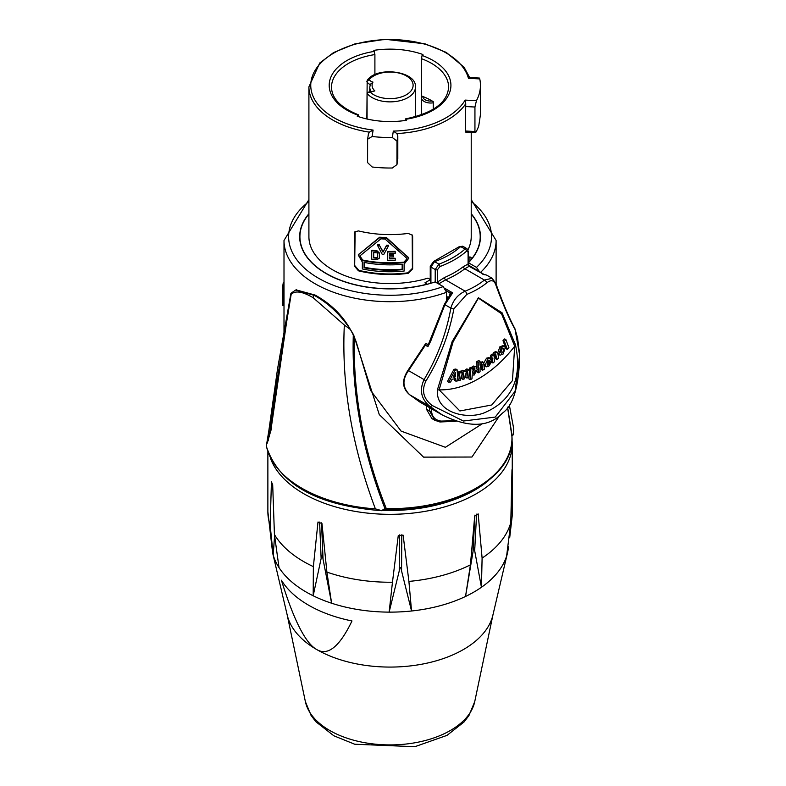<?xml version="1.0" encoding="UTF-8"?>
<svg xmlns="http://www.w3.org/2000/svg" width="786" height="786" viewBox="0 0 786 786"><rect width="100%" height="100%" fill="white"/><g stroke="black" fill="none" stroke-linecap="round" stroke-linejoin="round"><path stroke-width="1.18" d="M429.618 407.679L429.618 411.029L434.864 420.294L431.897 418.584L426.434 409.192L426.434 405.831M446.556 299.417L446.556 292.284L443.216 286.585L435.139 281.928A90.38 52.181 180 0 1 299.682 236.694A90.38 52.181 180 0 1 308.908 213.733M296.155 289.896L315.068 295.055C334.6 305.803 348.316 321.415 356.215 341.89L370.658 390.524L401.106 431.111L445.407 447.293L482.928 423.349M513.749 428.989L513.12 434.923L511.922 436.259A1.847 1.503 176.9 0 0 511.902 436.122A121.899 70.376 180 0 1 386.299 508.64L384.953 508.552L381.515 510.694C317.004 505.653 278.598 484.156 266.307 446.193L291.174 294.328C295.251 290.368 302.561 291.488 313.113 297.688L344.337 325.011L350.428 329.54C340.485 314.685 328.489 303.317 314.42 295.428L295.693 290.014L296.587 289.769M511.922 436.417A1.847 1.503 176.9 0 0 511.922 436.259C515.803 476.404 453.944 511.902 386.319 509.642L386.299 508.64C363.496 451.046 352.865 393.786 354.378 336.84L353.327 334.355C351.47 391.89 362.012 449.956 384.953 508.552M513.12 434.923L511.991 435.208L511.902 436.122L508.051 410.783M386.319 509.642L381.858 510.703L375.384 508.866A124.552 71.909 180 0 1 266.375 445.937M270.777 431.062L290.122 297.865L277.507 369.184L268.753 431.367A121.899 70.376 180 0 0 268.203 440.081M289.828 299.574L269.136 436.918M290.122 297.865L290.918 293.316L291.174 294.328M353.327 334.355L350.428 329.54M344.337 325.011C341.458 384.747 351.804 446.035 375.384 508.866M499.729 415.46L471.954 457.03L423.556 457.128L379.284 414.605L353.641 334.934M511.991 435.208L507.599 407.148M513.749 428.979L509.269 404.682M284.001 282.449L283.314 282.4L282.822 285.613L282.822 305.587L284.001 305.626M284.001 285.652L282.822 285.613M434.855 420.284L439.924 421.974A1.847 1.051 -82.7 0 0 439.914 421.974A1.847 1.051 -82.7 0 0 440.975 421.09C435.189 420.166 432.054 416.894 431.583 411.265L431.583 408.808M434.864 420.294L439.59 421.827M454.75 420.746L440.975 421.09M471.217 213.733A90.38 52.181 180 0 1 480.442 236.694A90.38 52.181 180 0 1 468.397 262.721L476.473 267.387L479.676 271.927M468.397 262.721L468.397 264.617M482.771 274.176L484.373 274.776M484.373 274.481L486.632 275.12L484.314 274.481M486.662 275.12L492.154 278.293L484.402 280.052A2.771 1.837 50.9 0 1 486.632 282.95C490.965 279.521 493.991 280.091 495.73 284.67C502.539 303.534 508.994 318.477 515.085 329.501L519.615 354.918L515.095 391.261L495.249 417.081L463.435 421.021L432.094 405.448C423.349 398.62 421.316 390.445 425.992 380.935C439.806 358.416 449.111 334.384 453.886 308.829L466.737 294.436A2.771 1.307 -112.3 0 0 465.145 291.164C457.933 294.495 453.168 300.144 450.859 308.122C446.34 333.451 437.409 357.276 424.076 379.599L408.533 370.628A1.385 0.54 -141 0 1 408.298 369.842C401.577 379.962 402.059 388.274 409.712 394.778A1.385 0.737 -48.7 0 0 409.82 394.847C402.481 387.724 402.049 379.648 408.533 370.628L425.364 345.172A1.385 0.54 -151.6 0 1 425.039 344.484L408.298 369.842M409.712 394.778L419.783 402L409.82 394.847L430.109 406.568L442.931 415.352M428.026 344.563L427.898 346.636L429.215 344.13M428.38 344.415L444.503 304.064A1.385 0.599 -163.4 0 0 444.896 304.673L452.648 292.844L450.162 293.001A1.385 1.1 -142.6 0 1 450.201 294.504L450.103 295.261M425.039 344.484A1.385 1.385 0 0 1 426.945 343.944A1.385 0.796 -60 0 0 425.364 345.172L427.898 346.636L430.63 341.33L444.896 304.673L450.859 308.122A2.771 1.032 -168.8 0 0 453.886 308.829M450.201 294.504L452.648 292.844L445.289 288.6M446.33 290.791L450.162 293.001L449.7 294.691A1.385 0.796 180 0 1 449.906 294.838M447.971 297.246L446.556 296.42M462.689 246.205L459.112 246.765A2.309 1.592 47.5 0 1 459.112 246.765A2.309 1.592 47.5 0 1 460.665 246.588L462.689 246.205L467.002 248.681L464.998 249.093A89.457 51.65 180 0 1 438.912 264.155L435.208 269.539A1.847 1.061 -0 0 0 437.468 269.696L437.468 281.752L438.971 283.717L445.593 279.875A1.847 0.894 66.8 0 1 444.493 277.517L436.456 282.685M469.9 266.346A1.385 0.796 120 0 0 469.723 266.179A1.385 0.796 120 0 0 469.497 266.12L468.466 264.843M467.817 264.057L468.083 264.076A1.847 1.611 76.1 0 0 469.114 266.316L464.84 268.763L484.402 280.052A81.744 47.199 180 0 1 465.145 291.164L445.593 279.875A93.141 53.772 -0 0 0 464.84 268.763A1.847 1.208 52.1 0 1 463.367 266.621A91.304 52.711 180 0 1 444.493 277.517M430.925 283.245L430.925 267.063L434.579 261.65A83.463 48.182 -0 0 0 460.665 246.588L464.998 249.093A1.847 1.258 48.5 0 1 466.54 251.176L468.083 252.021L468.083 264.076L463.367 266.621M469.114 266.316L484.215 274.619M459.103 246.765L433.784 261.365A2.309 1.002 70 0 1 434.579 261.65L438.912 264.155A1.847 0.825 69.4 0 1 439.924 266.552A91.304 52.711 -0 0 0 466.54 251.176M437.468 269.696L439.924 266.552M508.925 347.707L507.383 349.406L504.376 341.35L505.909 339.64L508.925 347.707M504.376 341.35L502.991 340.662L505.997 348.719L507.383 349.406M502.991 340.662L504.524 338.953L505.909 339.64M487.634 360.735L488.204 360.322L489.54 361.059L486.976 362.896L488.116 360.283L489.089 360.096L489.54 361.059M488.627 364.871L489.619 363.053L491.348 362.14L488.735 366.305L486.121 366.875L485.247 364.851L487.88 358.897L490.287 358.337L491.338 360.99L487.055 364.085L487.536 365.077L488.627 364.871L487.291 364.134L487.9 363.476M485.021 366.256L484.274 365.5M488.98 362.7L489.619 363.053M483.93 362.759L486.544 358.161L488.941 357.601L490.287 358.337M490.444 361.639L491.348 362.14M478.183 362.326L479.951 361.285L479.991 365.126L481.995 362.798L483.665 362.503L484.323 369.214L482.575 370.265L482.525 366.256L481.425 364.684L480.02 367.966L480.069 371.758L478.301 372.8L478.183 362.326L476.886 361.57L478.645 360.538L479.951 361.285M482.211 364.547L481.425 364.684M476.994 370.894L477.004 372.043L478.301 372.8M476.955 367.514L476.886 361.57M482.575 370.265L481.258 369.518L481.199 364.842M479.961 362.601L482.349 361.757L483.665 362.503M453.669 376.121L455.644 376.789L453.119 377.192L455.438 372.692L455.644 376.789M454.406 376.003L454.347 374.804M457.128 369.823L457.894 380.827L455.89 381.161L455.742 378.656L452.068 379.235L450.643 381.996L448.659 382.301L455.143 370.137L457.128 369.823L455.89 369.037L453.925 369.351L455.143 370.137M453.925 369.351L447.44 381.515L448.659 382.301M454.514 377.87L454.652 380.385L455.89 381.161M458.739 380.65L460.016 372.426L461.677 371.906L461.5 373.036L463.819 371.061L465.518 371.749L467.768 369.784L469.556 370.56L468.653 377.457L466.884 378.046L467.68 371.827L466.992 371.611L465.243 374.834L464.624 378.783L462.836 379.353L463.544 374.853L462.954 372.908L461.166 376.091L460.537 380.08L458.739 380.65L457.845 380.09M463.475 372.908L462.954 372.908M467.788 369.027L469.556 370.56M463.769 370.314L465.518 371.749M457.727 378.39L458.778 371.65L460.016 372.426M462.836 379.353L461.579 378.577L462.404 373.212M466.884 378.046L465.617 377.27L466.412 371.061M460.91 371.434L462.571 370.285L464.261 370.982L466.501 369.017L468.279 369.793M458.778 371.65L460.429 371.13L461.677 371.906M472.445 372.878L474.066 368.693L475.383 370.442L473.771 373.615L472.396 371.739L474.076 368.683L474.911 368.654M472.484 372.859L473.771 373.615L472.907 373.645M470.175 379.667L470.893 368.742L472.563 367.966L472.484 369.125L474.665 366.807L476.296 366.738L477.181 369.567L474.105 375.079L472.219 374.843L471.954 378.842L470.175 379.667L468.888 378.901L469.242 373.694M469.468 370.285L469.615 367.976L470.893 368.742M471.738 367.475L473.378 366.04L476.296 366.738M469.615 367.976L471.276 367.2L472.563 367.966M497.931 353.916L498.697 358.131L497.037 359.546L496.418 356.087L495.013 354.859L494.089 358.504L494.64 361.58L492.969 362.994L491.751 356.215L493.303 354.899L493.48 355.901L495.347 353.002L497.204 352.334L497.931 353.916M495.878 354.594L495.013 354.859M492.134 355.174L493.991 352.285L495.848 351.617L497.204 352.334M492.969 362.994L491.623 362.258L490.405 355.488L491.957 354.181L493.303 354.899M490.405 355.488L491.751 356.215M497.037 359.546L495.681 358.829L494.974 354.899M500.721 352.216L501.655 348.837L503.069 348.355L503.669 349.279L502.745 352.668L501.321 353.15L500.721 352.216M500.78 352.413L502.234 348.395M503.138 354.014L500.034 355.233L499.051 353.749L501.262 347.491L504.376 346.331L505.29 347.628L503.138 354.014M500.034 355.233L497.852 353.513M497.695 353.042L499.896 346.793L502.991 345.634L504.376 346.331M439.119 389.866L453.119 341.743L478.428 298.13L501.537 313.781L514.702 346.233L512.452 380.601L491.751 404.986L459.889 410.97L439.119 389.866A3.684 1.297 -164.7 0 1 437.429 389.787C435.316 413.387 468.171 419.891 484.844 412.581C512.226 400.634 522.435 378.027 515.459 344.74A3.684 2.751 159.5 0 1 514.702 346.233A122.115 81.675 -69.5 0 1 439.119 389.866M515.459 344.74L502.087 312.808L478.399 297.727L452.117 341.664L437.429 389.787M495.858 283.402A2.771 1.936 161.9 0 1 495.868 283.432C502.509 302.266 508.827 317.298 514.84 328.538L517.571 337.892L519.693 355.017A2.771 0.521 177.6 0 0 519.615 354.918M432.094 405.448A2.771 1.012 129.3 0 1 430.109 406.568C421.168 399.239 419.154 390.259 424.076 379.599A2.771 0.894 -147.8 0 0 425.992 380.935M514.84 328.538A2.771 2.486 153.4 0 1 515.085 329.501M508.454 546.692A118.509 68.421 180 0 1 507.491 552.892A118.509 68.421 180 0 1 506.606 556.115L510.792 522.582L511.981 469.773L512.207 515.911L509.692 537.752M270.158 525.313L271.425 481.926L272.683 484.638L274.432 534.519L279.02 567.61A118.509 68.421 180 0 1 273.194 555.063L270.158 525.313A122.194 70.553 180 0 1 267.869 511.696L272.624 552.892A118.509 68.421 180 0 0 273.194 555.063L274.56 536.278M313.368 566.618L317.996 521.992L321.975 523.604L326.897 572.09L331.613 603.226L323.056 559.268C322.309 554.287 321.671 554.022 321.13 558.492L313.182 595.778L313.368 566.618A122.194 70.553 180 0 1 274.432 534.519M392.46 582.23L398.286 535.413L403.13 535.168L408.907 581.404L411.55 610.997L401.558 570.931C400.663 566.293 399.877 566.333 399.219 571.049L389.139 612.127L392.46 582.23A122.194 70.553 180 0 1 326.897 572.09M470.431 564.839L474.724 515.891L478.173 513.906L482.103 558.099L481.435 587.28L474.685 550.731C474.046 546.417 473.496 546.742 473.025 551.693L465.528 596.466L470.431 564.839A122.194 70.553 180 0 1 408.907 581.404M319.597 522.071L321.13 558.492M323.056 559.268L321.523 522.847M399.455 534.902L399.219 571.049M401.558 570.931L401.793 534.785M474.921 515.095L473.025 551.693M474.685 550.731L476.581 514.142M507.491 552.892L492.871 615.212A103.752 59.903 180 0 1 423.232 663.934A103.752 59.903 180 0 1 316.699 649.531C305.558 643.351 293.797 620.242 281.408 580.206A115.129 66.466 0 0 0 351.99 620.96C339.601 646.691 327.841 656.212 316.699 649.531A103.752 59.903 180 0 1 287.254 615.212L272.624 552.892M506.606 556.115A118.509 68.421 180 0 1 481.435 587.28A118.509 68.421 180 0 1 465.528 596.466A118.509 68.421 180 0 1 411.55 610.997A118.509 68.421 180 0 1 389.139 612.127A118.509 68.421 180 0 1 331.613 603.226A118.509 68.421 180 0 1 313.182 595.778A118.509 68.421 180 0 1 279.02 567.61M493.058 614.387A103.752 59.903 180 0 1 463.426 649.531A103.752 59.903 180 0 1 356.205 663.797A103.752 59.903 180 0 1 287.067 614.387M364.37 262.455L364.37 267.289A80.231 46.325 0 0 0 402.157 269.205L402.157 264.342M364.075 267.8L364.075 262.396A81.154 46.855 0 0 0 402.294 264.332L402.294 269.726A81.154 46.855 180 0 1 364.075 267.8L364.37 267.289M402.157 269.205L402.294 269.726M362.336 262.052L362.336 268.95A81.154 46.855 0 0 0 404.122 271.062L404.122 264.155L408.838 258.162L386.427 238.089L379.559 237.745L358.799 254.359L358.21 254.959L362.336 262.052M408.71 257.896L386.466 237.559L379.677 237.215L358.406 254.713M412.198 234.955L412.395 268.39L407.983 272.811A80.231 46.325 180 0 1 358.838 270.335L354.683 265.471L355.125 231.536M354.28 233.57L354.899 231.772L358.475 230.917A81.154 46.855 0 0 0 408.189 233.422L412.345 235.211L412.65 236.527L412.65 268.9L408.189 273.332A81.154 46.855 180 0 1 358.475 270.826L354.28 265.953L354.683 233.098M376.916 259.753L379.324 258.162L379.324 253.554L376.907 251.353A81.154 46.855 180 0 1 371.729 250.763L371.729 259.164A81.154 46.855 0 0 0 376.916 259.753M379.363 257.975L379.442 253.023L377.054 250.832A80.231 46.325 180 0 1 371.935 250.243L371.729 250.763M389.502 258.869L389.512 258.329A80.231 46.325 180 0 0 395.152 258.24L395.211 258.771A81.154 46.855 180 0 1 389.502 258.869L389.502 256.914A81.154 46.855 0 0 0 393.54 256.875L393.54 255.371A81.154 46.855 180 0 1 389.502 255.411L389.502 253.475A81.154 46.855 0 0 0 395.211 253.387L395.211 251.884A81.154 46.855 180 0 1 387.734 251.952L387.734 260.353A81.154 46.855 0 0 0 395.211 260.274L395.211 258.771M389.512 258.329L389.512 256.914M389.502 255.411L389.512 254.88A80.231 46.325 180 0 0 393.501 254.841L393.54 255.371M389.512 254.88L389.512 253.475M387.734 251.952L387.763 251.422A80.231 46.325 180 0 0 395.152 251.353L395.211 251.884M383.843 254.32L388.549 245.782A81.154 46.855 180 0 1 386.535 245.753L382.988 252.149L379.451 245.389A81.154 46.855 180 0 1 377.457 245.222L382.134 254.232A81.154 46.855 0 0 0 383.843 254.32M386.535 245.753L386.574 245.212A80.231 46.325 180 0 0 388.569 245.252L388.549 245.782M386.574 245.212L382.988 252.149M383.067 251.618L379.451 245.389M379.579 244.859A80.231 46.325 180 0 1 377.604 244.701L377.457 245.222M407.04 258.663L403.955 262.131A80.231 46.325 180 0 1 362.651 260.038L359.87 255.843M362.336 260.539L359.674 256.079L380.925 238.836L385.052 239.052L406.49 258.005L407.148 258.918L404.122 262.652A81.154 46.855 180 0 1 362.336 260.539L362.651 260.038M373.714 252.522L373.714 257.366A80.231 46.325 0 0 0 377.074 257.72L377.644 257.386M373.527 252.502A81.154 46.855 0 0 0 376.907 252.856L377.496 253.397L377.496 257.906L376.916 258.25A81.154 46.855 180 0 1 373.527 257.887L373.527 252.502M373.714 257.366L373.527 257.887M377.496 257.906L376.916 258.25L377.074 257.72M392.342 137.511L393.314 131.095L396.871 133.541L397.804 135.752L397.804 158.723L396.95 164.569L392.342 168.007A90.38 52.181 0 0 1 372.132 166.986L367.593 162.614L367.622 139.201L372.132 136.489A90.38 52.181 0 0 0 392.342 137.511L396.989 141.136L396.95 164.569M368.408 134.268L369.312 132.146L373.104 130.073A79.307 45.794 0 0 1 311.089 81.115A79.307 45.794 0 0 1 387.645 39.575A79.307 45.794 0 0 1 468.446 78.345L469.684 77.775M469.674 77.559L464.064 67.213L446.232 52.397L424.99 43.829L385.258 39.3L355.036 43.849L333.628 52.544L319.715 63.018L308.908 86.853L308.908 236.694A81.154 46.855 0 0 0 332.675 269.834A81.154 46.855 0 0 0 427.928 278.136L430.492 279.62L430.492 283.363M467.994 249.771A81.154 46.855 0 0 0 471.217 236.694L471.217 132.48M466.412 131.724L465.391 131.016L465.744 103.772L465.145 100.097A79.307 45.794 0 0 1 393.314 131.095M374.902 74.641L374.902 54.568L373.831 50.373A62.713 36.205 180 0 1 422.927 54.509A9.226 5.325 0 0 0 422.082 55.462L421.502 58.704L421.502 95.98A58.557 33.808 180 0 1 433.253 101.669L433.253 109.303M405.222 120.474L405.458 118.892L406.293 120.317A62.713 36.205 180 0 1 357.198 116.181A9.226 5.325 0 0 0 358.043 115.228L358.622 116.672M367.013 119.02A9.226 5.325 180 0 1 366.856 118.598L367.17 80.408C376.956 65.67 417.219 71.162 415.421 87.226A25.358 14.639 0 0 1 395.555 101.522A25.358 14.639 0 0 1 367.072 93.416L367.072 119.03M465.391 106.542L474.94 107.024L474.94 131.498L475.884 132.205L465.833 132.205M475.884 132.205A90.38 52.181 0 0 0 478.733 125.937L480.433 114.697L480.442 85.35A90.38 52.181 0 0 0 479.755 78.914L479.372 78.05L469.576 77.549M474.94 107.024L476.454 100.667A90.38 52.181 0 0 0 480.442 85.35M468.358 257.759L469.949 256.845L472.199 258.466M427.201 284.267L427.201 284.119A90.144 52.043 180 0 1 299.918 236.694A90.144 52.043 180 0 1 308.908 214.038M471.217 214.038A90.144 52.043 180 0 1 480.207 236.694A90.144 52.043 180 0 1 472.199 258.142M427.201 284.119L424.951 282.822L430.492 279.62M469.949 256.845L469.949 261.099M374.303 51.404A60.866 35.144 0 0 0 329.845 80.231A60.866 35.144 0 0 0 358.043 115.228L358.622 115.748M370.206 84.554A9.226 5.325 0 0 1 366.856 81.322L369.273 79.583A23.059 13.313 180 0 1 403.886 74.69A23.059 13.313 180 0 1 405.468 95.244A23.059 13.313 180 0 1 370.245 92.149L374.873 90.901A17.98 10.385 180 0 1 372.977 82.108L370.294 84.593M374.873 90.901L368.27 92.178L367.072 93.416M370.245 92.149L368.27 92.178M421.866 96.108A9.226 5.325 0 0 0 421.443 97.69A9.226 5.325 0 0 0 428.282 102.838A9.226 5.325 0 0 0 433.253 102.799M432.172 101.001A7.84 4.529 180 0 1 428.635 100.932A7.84 4.529 180 0 1 422.829 96.482M366.856 117.851A9.226 5.325 0 0 0 366.708 118.784A9.226 5.325 0 0 0 366.718 118.951L366.708 118.784M284.001 340.033L284.001 240.467A106.061 61.229 0 0 0 315.068 283.756A106.061 61.229 0 0 0 446.556 292.284M480.531 272.418A106.061 61.229 0 0 0 496.113 240.467L471.217 199.595M426.434 409.192L429.618 411.029A1.847 1.061 0 0 0 431.583 411.265M315.068 295.055L314.42 295.428A1.847 1.061 120 0 0 313.113 297.688M443.216 286.585A101.443 58.567 180 0 1 315.107 276.161A101.443 58.567 180 0 1 308.908 201.56M471.217 201.56A101.443 58.567 180 0 1 476.473 267.387M430.247 266.081A2.309 1.326 -0 0 0 430.247 266.12A2.309 1.326 -0 0 0 430.925 267.063L435.208 269.539L435.208 281.968M468.623 265.137L468.358 251.471A1.847 1.061 180 0 1 468.083 252.021M447.165 298.434L447.165 296.774M486.544 358.161L487.88 358.897M484.255 364.291L485.247 364.851M481.219 365.51L482.525 366.256M480.688 362.051L481.995 362.798M462.286 374.077L463.544 374.853M466.344 372.574L467.611 373.34M466.501 369.017L467.768 369.784M462.571 370.285L463.819 371.061M474.086 369.675L475.383 370.442M473.378 366.04L474.665 366.807M493.991 352.285L495.347 353.002M495.062 355.37L496.418 356.087M502.293 348.581L503.669 349.279M497.735 353.061L499.051 353.749M499.896 346.793L501.262 347.491M433.784 261.365L430.247 266.12L430.247 279.472M466.737 294.436A84.495 48.781 -0 0 0 486.632 282.95M492.105 278.283L495.868 283.441A2.771 1.936 161.9 0 1 495.868 283.441A2.771 1.936 161.9 0 1 495.73 284.67M488.037 480.944A119.433 68.952 180 0 1 474.508 490.268A119.433 68.952 180 0 1 382.546 510.33M270.59 458.592A122.194 70.553 0 0 0 303.651 493.657A122.194 70.553 0 0 0 476.463 493.657A122.194 70.553 0 0 0 512.256 443.776L511.981 438.912M512.256 443.776L512.256 511.696A122.194 70.553 180 0 1 512.236 513.081M510.792 522.582A122.194 70.553 180 0 1 482.103 558.099M492.969 614.799L474.744 701.593A85.31 49.253 180 0 1 450.378 730.489A85.31 49.253 180 0 1 362.228 742.22A85.31 49.253 180 0 1 305.371 701.593L287.155 614.799M407.639 256.315L407.836 256.835M386.466 237.559L386.427 238.089M379.677 237.215L379.559 237.745M359.163 253.868L358.799 254.359M358.838 270.335L358.475 270.826M407.983 272.811L408.189 273.332M412.395 268.39L412.65 268.9M412.395 236.006L412.65 236.527M379.442 253.023L379.324 253.554M377.054 250.832L376.907 251.353M403.955 262.131L404.122 262.652M396.871 133.541A81.154 46.855 0 0 0 465.744 103.772M308.908 86.853A81.154 46.855 0 0 0 332.675 119.983A81.154 46.855 0 0 0 369.312 132.146M421.502 58.704A58.557 33.808 180 0 1 448.619 87.226C447.421 102.661 433.037 113.213 405.458 118.892M474.94 131.498L465.391 131.016M358.475 114.825C340.77 107.721 331.78 98.525 331.495 87.226A58.557 33.808 180 0 1 374.902 54.568M405.812 119.285A60.866 35.144 0 0 0 450.28 90.459A60.866 35.144 0 0 0 422.082 55.462M372.132 136.489L373.104 130.073M476.454 100.667L465.145 100.097M468.446 78.345L479.755 78.914M370.412 83.994L369.774 87.226A20.289 11.711 0 0 0 371.11 91.412M372.977 82.108A6.917 3.989 180 0 1 369.273 79.583M397.804 158.723L396.989 164.107M396.989 141.136L397.804 135.752M496.113 284.188L496.113 240.467M268.203 440.74L268.753 431.367M270.787 431.013L271.642 427.702M267.25 443.166L271.583 427.987M507.53 407.246L508.955 416.6M508.07 410.882L508.984 416.718M439.964 421.974L456.224 421.257M295.644 290.034L290.918 293.316M308.908 199.595L284.001 240.467M419.734 401.97L441.565 414.576M426.945 343.944L427.928 344.504M450.339 294.367L444.512 304.064M483.822 274.324L468.692 265.196M466.992 248.681L468.358 251.471M519.693 355.036C519.025 386.348 513.238 405.733 502.323 413.2C488.715 427.446 468.594 427.977 441.938 414.792M268.144 438.912L267.967 440.848M267.869 452.078L267.869 511.696M512.256 511.696L512.207 515.911M474.744 701.593L468.937 715.565L464.104 721.921L447.028 735.362L414.851 746.7L354.712 744.224L333.834 735.775L315.815 721.686L311.02 715.319L305.371 701.593M408.838 258.162L408.622 257.631M358.21 254.959L358.583 254.458M415.421 116.79L415.421 87.226M367.622 139.201L368.438 133.826M480.207 240.428L480.207 236.694M299.918 240.428L299.918 236.694M369.774 87.226L369.774 91.775M421.443 114.894L421.443 97.69"/></g></svg>
